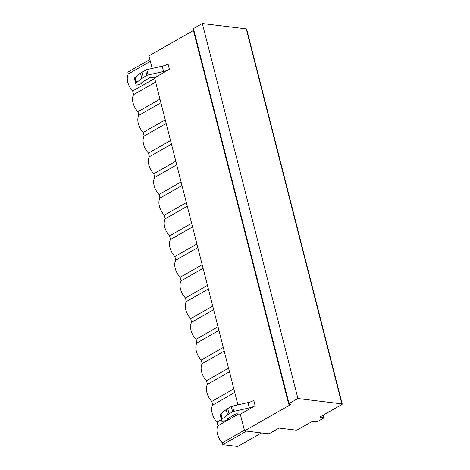 <?xml version="1.0" encoding="UTF-8"?>
<svg xmlns="http://www.w3.org/2000/svg" width="470" height="470" viewBox="0 0 470 470"><rect width="100%" height="100%" fill="white"/><g stroke="black" fill="none" stroke-linecap="round" stroke-linejoin="round"><path stroke-width="0.7" d="M268.035 433.745A1.334 0.435 165.7 0 0 269.868 433.334L279.074 428.082L295.853 430.132A1.334 0.435 165.7 0 0 297.686 429.721L310.999 422.125A1.334 0.435 -14.3 0 1 312.462 421.707L317.091 421.408A1.334 0.435 165.7 0 0 318.554 420.985L323.43 418.206A1.334 0.435 165.7 0 0 323.806 417.765A1.334 0.435 165.7 0 0 323.436 417.566L320.381 417.196L320.387 416.767L341.855 404.517A1.334 0.435 165.7 0 0 342.236 404.077A1.334 0.435 165.7 0 0 341.86 403.883L297.927 398.513L289.032 403.583A1.334 0.435 165.7 0 0 288.651 404.03A1.334 0.435 165.7 0 0 289.026 404.224L290.854 404.447L244.541 430.873L268.035 433.745M342.236 404.077L246.644 29.069A1.334 0.435 165.7 0 0 246.274 28.87L202.335 23.5L193.44 28.576A1.334 0.435 165.7 0 0 193.064 29.017L288.651 404.03M193.434 30.48L148.949 55.86L152.162 68.456M297.927 398.513L202.335 23.5M244.541 430.873L240.293 414.211L255.151 405.733A8.454 2.767 -14.3 0 1 249.335 407.878L233.878 411.356A1.78 0.582 165.7 0 0 232.65 411.808L229.043 413.87A10.681 3.496 165.7 0 0 227.58 414.834L222.31 418.917A3.337 1.093 165.7 0 0 221.817 419.628L221.799 421.302A1.116 0.364 165.7 0 0 223.162 421.326L226.399 420.298A1.428 0.47 165.7 0 0 227.427 419.598L227.603 418.817L235.188 414.252A1.334 0.435 -14.3 0 1 237.062 413.817L240.293 414.211M237.908 404.852L154.548 77.82L169.406 69.343A8.454 2.767 -14.3 0 1 163.589 71.487L148.132 74.965A1.78 0.582 165.7 0 0 146.904 75.417L143.297 77.474A10.681 3.496 165.7 0 0 141.834 78.437L136.564 82.526A3.337 1.093 165.7 0 0 136.071 83.231L136.053 84.911A1.116 0.364 165.7 0 0 137.416 84.929L140.653 83.901A1.428 0.47 165.7 0 0 141.681 83.208L141.858 82.426L149.442 77.861A1.334 0.435 -14.3 0 1 151.317 77.421L154.548 77.82M169.406 69.343L168.054 64.043A8.454 2.767 -14.3 0 1 162.238 66.188L146.781 69.666A1.78 0.582 165.7 0 0 145.553 70.118L141.946 72.18A10.681 3.496 165.7 0 0 140.483 73.144L135.219 77.227A3.337 1.093 165.7 0 0 134.72 77.938L134.708 79.612L136.053 84.911M154.712 78.449L132.669 91.027A12.902 7.849 -119.7 0 1 128.322 73.954L150.359 61.382M132.669 91.027L133.597 94.652L155.635 82.074M261.532 432.952L237.779 446.5L222.815 444.673L222.339 442.816A12.902 7.849 -119.7 0 1 217.992 425.75L217.07 422.125A12.902 7.849 -119.7 0 1 212.716 405.052L211.794 401.433A12.902 7.849 -119.7 0 1 207.44 384.36L206.518 380.735A12.902 7.849 -119.7 0 1 202.165 363.668L201.242 360.044A12.902 7.849 -119.7 0 1 196.895 342.971L195.966 339.352A12.902 7.849 -119.7 0 1 191.619 322.279L190.691 318.654A12.902 7.849 -119.7 0 1 186.343 301.587L185.421 297.962A12.902 7.849 -119.7 0 1 181.067 280.89L180.145 277.271A12.902 7.849 -119.7 0 1 175.792 260.198L174.869 256.573A12.902 7.849 -119.7 0 1 170.516 239.506L169.594 235.881A12.902 7.849 -119.7 0 1 165.246 218.814L164.318 215.189A12.902 7.849 -119.7 0 1 159.97 198.117L159.048 194.492A12.902 7.849 -119.7 0 1 154.695 177.425L153.772 173.8A12.902 7.849 -119.7 0 1 149.419 156.733L148.496 153.108A12.902 7.849 -119.7 0 1 144.143 136.036L143.221 132.411A12.902 7.849 -119.7 0 1 138.867 115.344L137.945 111.719A12.902 7.849 -119.7 0 1 133.597 94.652M128.322 73.954L127.846 72.104L149.889 59.531M137.945 111.719L159.982 99.147M138.867 115.344L160.91 102.771M143.221 132.411L165.258 119.838M144.143 136.036L166.18 123.463M148.496 153.108L170.534 140.53M149.419 156.733L171.456 144.155M153.772 173.8L175.809 161.228M154.695 177.425L176.732 164.853M159.048 194.492L181.085 181.919M159.97 198.117L182.008 185.544M164.318 215.189L186.361 202.611M165.246 218.814L187.283 206.236M169.594 235.881L191.631 223.309M170.516 239.506L192.559 226.934M174.869 256.573L196.907 244.001M175.792 260.198L197.829 247.625M180.145 277.271L202.182 264.692M181.067 280.89L203.105 268.317M185.421 297.962L207.458 285.39M186.343 301.587L208.38 289.009M190.691 318.654L212.734 306.082M191.619 322.279L213.656 309.707M195.966 339.352L218.01 326.773M196.895 342.971L218.932 330.398M201.242 360.044L223.279 347.471M202.165 363.668L224.208 351.09M206.518 380.735L228.555 368.163M207.44 384.36L229.478 371.788M211.794 401.433L233.831 388.855M212.716 405.052L234.753 392.479M217.07 422.125L221.382 419.663M217.992 425.75L238.578 414M222.339 442.816L244.382 430.244M222.815 444.673L246.562 431.119M255.151 405.733L253.8 400.44A8.454 2.767 -14.3 0 1 247.984 402.584L232.527 406.062A1.78 0.582 165.7 0 0 231.299 406.515L227.692 408.571A10.681 3.496 165.7 0 0 226.229 409.535L220.965 413.623A3.337 1.093 165.7 0 0 220.465 414.329L220.454 416.009L221.799 421.302M320.381 417.196L320.293 416.831M323.436 417.566L322.872 415.351M341.86 403.883L246.274 28.87M289.032 403.583L193.44 28.576M134.72 77.938L136.071 83.231M135.219 77.227L136.564 82.526M140.483 73.144L141.834 78.437M141.946 72.18L143.297 77.474M145.553 70.118L146.904 75.417M146.781 69.666L148.132 74.965M162.238 66.188L163.589 71.487M249.335 407.878L247.984 402.584M221.817 419.628L220.465 414.329M222.31 418.917L220.965 413.623M227.58 414.834L226.229 409.535M229.043 413.87L227.692 408.571M232.65 411.808L231.299 406.515M233.878 411.356L232.527 406.062M323.154 415.192L323.806 417.765"/></g></svg>
